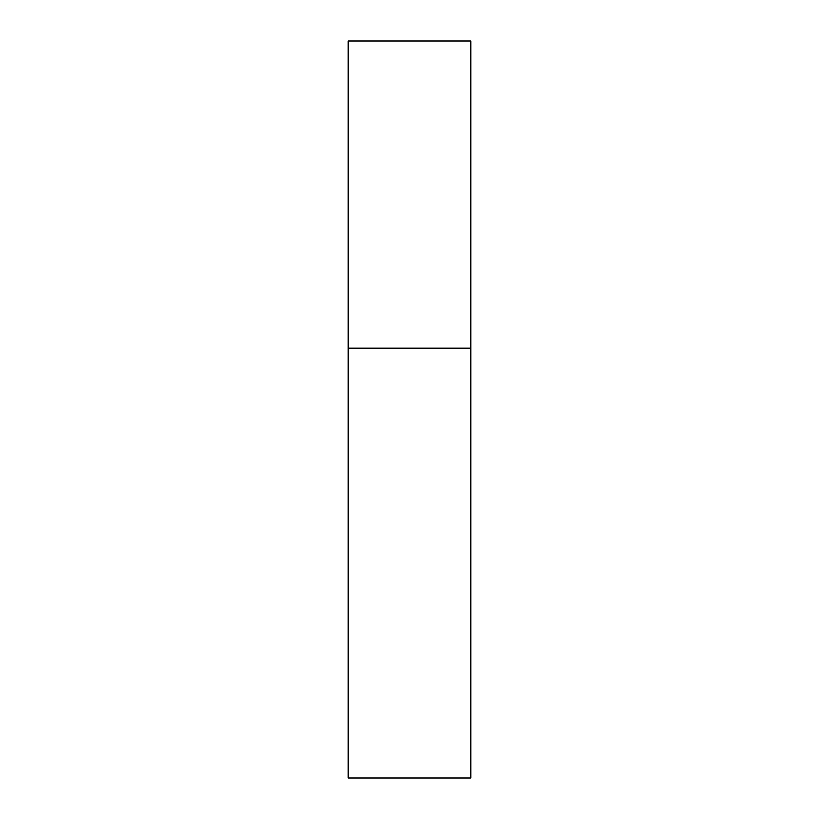 <?xml version="1.0" encoding="UTF-8"?>
<svg xmlns="http://www.w3.org/2000/svg" width="819" height="819" viewBox="0 0 819 819"><rect width="100%" height="100%" fill="white"/><g stroke="black" fill="none" stroke-linecap="round" stroke-linejoin="round"><path stroke-width="1.23" d="M348.075 348.075L470.925 348.075L470.925 40.95L348.075 40.95L348.075 778.05L470.925 778.05L470.925 348.075L348.075 348.075"/></g></svg>
